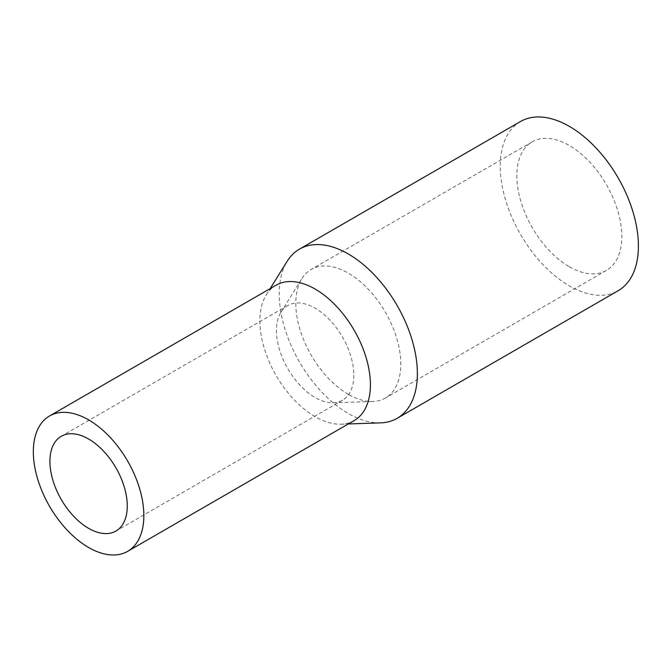 <?xml version="1.0" encoding="UTF-8"?>
<svg xmlns="http://www.w3.org/2000/svg" width="672" height="672" viewBox="0 0 672 672"><rect width="100%" height="100%" fill="white"/><g stroke="black" fill="none" stroke-linecap="round" stroke-linejoin="round"><path stroke-width="0.5" stroke-dasharray="3.36 2.52" d="M380.579 422.873A97.684 56.398 60 0 1 348.298 413.49A97.684 56.398 60 0 1 287.238 261.198M520.489 121.523A97.684 56.398 -120 0 0 505.512 199.794A97.684 56.398 -120 0 0 569.327 285.877A97.684 56.398 -120 0 0 618.173 290.716M569.327 266.734A74.239 42.865 -120 0 0 606.446 270.413A74.239 42.865 -120 0 0 606.446 184.691A74.239 42.865 -120 0 0 532.207 141.826A74.239 42.865 -120 0 0 520.834 201.314A74.239 42.865 -120 0 0 569.327 266.734M354.22 420.546A78.145 45.116 60 0 1 340.973 424.192A78.145 45.116 60 0 1 315.143 416.674A78.145 45.116 60 0 1 266.297 294.848A78.145 45.116 60 0 1 276.074 285.197M348.298 394.346A74.239 42.865 60 0 1 301.896 278.603A74.239 42.865 60 0 1 311.178 269.438A74.239 42.865 60 0 1 368.39 289.33A74.239 42.865 60 0 1 400.798 364.039A74.239 42.865 60 0 1 385.417 398.017A74.239 42.865 60 0 1 372.834 401.478A74.239 42.865 60 0 1 348.298 394.346M353.825 375.203A54.701 31.584 60 0 1 342.493 400.243A54.701 31.584 60 0 1 333.22 402.797A54.701 31.584 60 0 1 315.143 397.538A54.701 31.584 60 0 1 280.946 312.253A54.701 31.584 60 0 1 287.792 305.5A54.701 31.584 60 0 1 329.952 320.149A54.701 31.584 60 0 1 353.825 375.203M340.973 424.192L348.331 423.948M266.297 294.848L270.186 288.59M532.207 141.826L311.178 269.438M606.446 270.413L385.417 398.017M333.22 402.797L372.834 401.478M280.946 312.253L301.896 278.603M287.792 305.5L61.244 436.296M342.493 400.243L115.945 531.04"/><path stroke-width="1.01" d="M270.186 288.59L287.238 261.198A97.684 56.398 60 0 1 299.46 249.136A97.684 56.398 60 0 1 374.732 275.302A97.684 56.398 60 0 1 417.371 373.607A97.684 56.398 60 0 1 397.144 418.32A97.684 56.398 60 0 1 380.579 422.873L348.331 423.948M397.144 418.32L618.173 290.716A97.684 56.398 -120 0 0 618.173 177.92A97.684 56.398 -120 0 0 520.489 121.523L299.46 249.136M49.518 415.993L276.074 285.197A78.145 45.116 60 0 1 336.294 306.13A78.145 45.116 60 0 1 370.406 384.77A78.145 45.116 60 0 1 354.22 420.546L127.663 551.342A78.145 45.116 60 0 1 88.595 547.478A78.145 45.116 60 0 1 37.54 478.615A78.145 45.116 60 0 1 49.518 415.993A78.145 45.116 60 0 1 127.663 461.11A78.145 45.116 60 0 1 127.663 551.342M88.595 528.335A54.701 31.584 60 0 1 52.853 480.127A54.701 31.584 60 0 1 61.244 436.296A54.701 31.584 60 0 1 115.945 467.88A54.701 31.584 60 0 1 115.945 531.04A54.701 31.584 60 0 1 88.595 528.335"/></g></svg>
